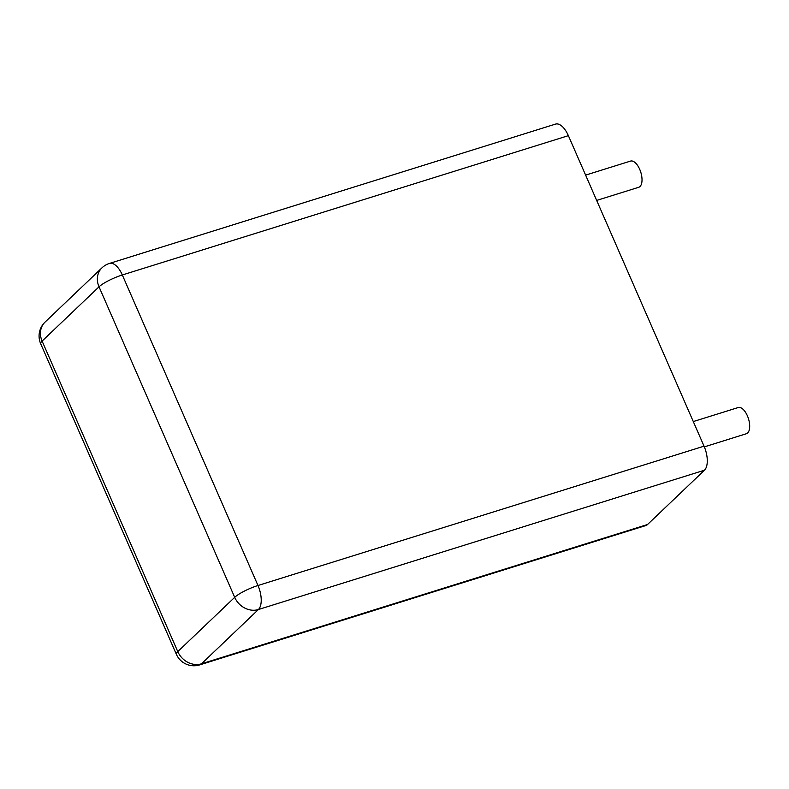 <?xml version="1.0" encoding="UTF-8"?>
<svg xmlns="http://www.w3.org/2000/svg" width="789" height="789" viewBox="0 0 789 789"><rect width="100%" height="100%" fill="white"/><g stroke="black" fill="none" stroke-linecap="round" stroke-linejoin="round"><path stroke-width="1.18" d="M109.484 263.418L555.535 124.1A19.212 9.054 72.7 0 1 568.376 135.659L704.044 446.179A19.212 9.054 -107.3 0 1 704.469 470.214L647.542 524.498A19.212 9.054 72.7 0 1 645.737 525.582L199.676 664.9A19.212 9.054 -107.3 0 0 201.491 663.805L258.407 609.532A19.212 9.054 -107.3 0 0 257.983 585.497L122.325 274.976A19.212 9.054 -107.3 0 0 109.484 263.418A19.212 19.212 0 0 0 101.949 267.856L45.022 322.129A19.212 19.212 0 0 0 40.683 343.728L176.341 654.249A19.212 19.212 0 0 0 199.676 664.9M704.34 446.87L746.384 433.733A13.729 6.46 -107.3 0 0 748.465 418.712A13.729 6.46 -107.3 0 0 738.198 407.538L693.284 421.563M596.671 200.426L638.715 187.289A13.729 6.46 -107.3 0 0 640.796 172.258A13.729 6.46 -107.3 0 0 630.529 161.094L585.616 175.119M704.469 470.214L258.407 609.532A19.212 16.51 46.4 0 1 234.698 597.332A19.212 3.846 -23.6 0 1 257.983 585.497L704.044 446.179M647.542 524.498L201.491 663.805A19.212 16.51 46.4 0 1 177.772 651.606L234.698 597.332L99.029 286.811L42.103 341.085L177.772 651.606A19.212 3.846 156.4 0 0 176.341 654.249M568.376 135.659L122.325 274.976A19.212 3.846 -23.6 0 0 99.029 286.811A19.212 16.51 -133.6 0 1 101.949 267.856M45.022 322.129A19.212 16.51 -133.6 0 0 42.103 341.085A19.212 3.846 156.4 0 0 40.683 343.728"/></g></svg>
